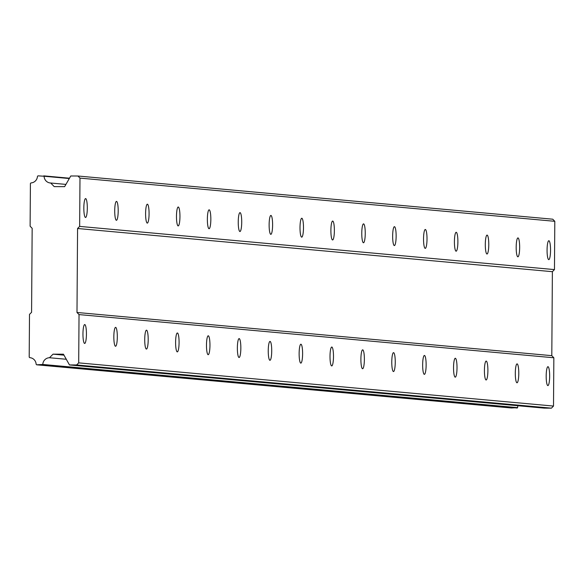 <?xml version="1.0" encoding="UTF-8"?>
<svg xmlns="http://www.w3.org/2000/svg" width="584" height="584" viewBox="0 0 584 584"><rect width="100%" height="100%" fill="white"/><g stroke="black" fill="none" stroke-linecap="round" stroke-linejoin="round"><path stroke-width="0.88" d="M84.76 324.558A9.446 1.737 90.2 0 0 84.731 324.558A9.446 1.737 90.2 0 0 82.957 333.924A9.446 1.737 90.2 0 0 84.629 343.45A9.446 1.737 90.2 0 0 84.651 343.45A9.446 1.737 90.2 0 0 86.432 334.084A9.446 1.737 90.2 0 0 84.76 324.558M547.989 366.694A9.446 1.737 90.2 0 0 547.96 366.694A9.446 1.737 90.2 0 0 546.186 376.059A9.446 1.737 90.2 0 0 547.858 385.593A9.446 1.737 90.2 0 0 547.887 385.593A9.446 1.737 90.2 0 0 549.661 376.227A9.446 1.737 90.2 0 0 547.989 366.694M517.11 363.883A9.446 1.737 90.2 0 0 517.081 363.883A9.446 1.737 90.2 0 0 515.307 373.249A9.446 1.737 90.2 0 0 516.979 382.783A9.446 1.737 90.2 0 0 517.008 382.783A9.446 1.737 90.2 0 0 518.782 373.417A9.446 1.737 90.2 0 0 517.11 363.883M486.224 361.08A9.446 1.737 90.2 0 0 486.202 361.073A9.446 1.737 90.2 0 0 484.421 370.446A9.446 1.737 90.2 0 0 486.092 379.972A9.446 1.737 90.2 0 0 486.122 379.972A9.446 1.737 90.2 0 0 487.896 370.606A9.446 1.737 90.2 0 0 486.224 361.08M455.345 358.269A9.446 1.737 90.2 0 0 455.316 358.269A9.446 1.737 90.2 0 0 453.542 367.635A9.446 1.737 90.2 0 0 455.213 377.162A9.446 1.737 90.2 0 0 455.243 377.162A9.446 1.737 90.2 0 0 457.016 367.796A9.446 1.737 90.2 0 0 455.345 358.269M424.466 355.459A9.446 1.737 90.2 0 0 424.437 355.459A9.446 1.737 90.2 0 0 422.655 364.825A9.446 1.737 90.2 0 0 424.327 374.351A9.446 1.737 90.2 0 0 424.356 374.359A9.446 1.737 90.2 0 0 426.13 364.985A9.446 1.737 90.2 0 0 424.466 355.459M393.579 352.648A9.446 1.737 90.2 0 0 393.55 352.648A9.446 1.737 90.2 0 0 391.776 362.014A9.446 1.737 90.2 0 0 393.448 371.548A9.446 1.737 90.2 0 0 393.477 371.548A9.446 1.737 90.2 0 0 395.251 362.182A9.446 1.737 90.2 0 0 393.579 352.648M362.701 349.838A9.446 1.737 90.2 0 0 362.671 349.838A9.446 1.737 90.2 0 0 360.897 359.204A9.446 1.737 90.2 0 0 362.569 368.738A9.446 1.737 90.2 0 0 362.591 368.738A9.446 1.737 90.2 0 0 364.372 359.372A9.446 1.737 90.2 0 0 362.701 349.838M331.814 347.027A9.446 1.737 90.2 0 0 331.785 347.027A9.446 1.737 90.2 0 0 330.011 356.393A9.446 1.737 90.2 0 0 331.683 365.927A9.446 1.737 90.2 0 0 331.712 365.927A9.446 1.737 90.2 0 0 333.486 356.561A9.446 1.737 90.2 0 0 331.814 347.027M300.935 344.224A9.446 1.737 90.2 0 0 300.906 344.217A9.446 1.737 90.2 0 0 299.132 353.59A9.446 1.737 90.2 0 0 300.804 363.117A9.446 1.737 90.2 0 0 300.826 363.117A9.446 1.737 90.2 0 0 302.607 353.751A9.446 1.737 90.2 0 0 300.935 344.224M270.049 341.414A9.446 1.737 90.2 0 0 270.027 341.414A9.446 1.737 90.2 0 0 268.246 350.78A9.446 1.737 90.2 0 0 269.918 360.306A9.446 1.737 90.2 0 0 269.947 360.306A9.446 1.737 90.2 0 0 271.721 350.94A9.446 1.737 90.2 0 0 270.049 341.414M239.17 338.603A9.446 1.737 90.2 0 0 239.141 338.603A9.446 1.737 90.2 0 0 237.367 347.969A9.446 1.737 90.2 0 0 239.038 357.496A9.446 1.737 90.2 0 0 239.068 357.503A9.446 1.737 90.2 0 0 240.842 348.137A9.446 1.737 90.2 0 0 239.17 338.603M208.284 335.793A9.446 1.737 90.2 0 0 208.262 335.793A9.446 1.737 90.2 0 0 206.481 345.159A9.446 1.737 90.2 0 0 208.152 354.692A9.446 1.737 90.2 0 0 208.181 354.692A9.446 1.737 90.2 0 0 209.955 345.327A9.446 1.737 90.2 0 0 208.284 335.793M177.405 332.982A9.446 1.737 90.2 0 0 177.375 332.982A9.446 1.737 90.2 0 0 175.602 342.348A9.446 1.737 90.2 0 0 177.273 351.882A9.446 1.737 90.2 0 0 177.302 351.882A9.446 1.737 90.2 0 0 179.076 342.516A9.446 1.737 90.2 0 0 177.405 332.982M146.526 330.179A9.446 1.737 90.2 0 0 146.496 330.172A9.446 1.737 90.2 0 0 144.722 339.538A9.446 1.737 90.2 0 0 146.394 349.071A9.446 1.737 90.2 0 0 146.416 349.071A9.446 1.737 90.2 0 0 148.197 339.706A9.446 1.737 90.2 0 0 146.526 330.179M115.639 327.368A9.446 1.737 90.2 0 0 115.61 327.368A9.446 1.737 90.2 0 0 113.836 336.734A9.446 1.737 90.2 0 0 115.508 346.261A9.446 1.737 90.2 0 0 115.537 346.261A9.446 1.737 90.2 0 0 117.311 336.895A9.446 1.737 90.2 0 0 115.639 327.368M85.636 198.589A9.446 1.737 90.2 0 0 85.607 198.589A9.446 1.737 90.2 0 0 83.833 207.955A9.446 1.737 90.2 0 0 85.505 217.482A9.446 1.737 90.2 0 0 85.534 217.482A9.446 1.737 90.2 0 0 87.308 208.116A9.446 1.737 90.2 0 0 85.636 198.589M548.872 240.725A9.446 1.737 90.2 0 0 548.843 240.725A9.446 1.737 90.2 0 0 547.069 250.091A9.446 1.737 90.2 0 0 548.741 259.624A9.446 1.737 90.2 0 0 548.763 259.624A9.446 1.737 90.2 0 0 550.544 250.259A9.446 1.737 90.2 0 0 548.872 240.725M517.986 237.914A9.446 1.737 90.2 0 0 517.957 237.914A9.446 1.737 90.2 0 0 516.183 247.28A9.446 1.737 90.2 0 0 517.855 256.814A9.446 1.737 90.2 0 0 517.884 256.814A9.446 1.737 90.2 0 0 519.658 247.448A9.446 1.737 90.2 0 0 517.986 237.914M487.107 235.104A9.446 1.737 90.2 0 0 487.078 235.104A9.446 1.737 90.2 0 0 485.304 244.47A9.446 1.737 90.2 0 0 486.976 254.003A9.446 1.737 90.2 0 0 487.005 254.003A9.446 1.737 90.2 0 0 488.779 244.638A9.446 1.737 90.2 0 0 487.107 235.104M456.221 232.301A9.446 1.737 90.2 0 0 456.199 232.293A9.446 1.737 90.2 0 0 454.418 241.667A9.446 1.737 90.2 0 0 456.089 251.193A9.446 1.737 90.2 0 0 456.119 251.193A9.446 1.737 90.2 0 0 457.892 241.827A9.446 1.737 90.2 0 0 456.221 232.301M425.342 229.49A9.446 1.737 90.2 0 0 425.313 229.49A9.446 1.737 90.2 0 0 423.539 238.856A9.446 1.737 90.2 0 0 425.21 248.382A9.446 1.737 90.2 0 0 425.24 248.382A9.446 1.737 90.2 0 0 427.014 239.017A9.446 1.737 90.2 0 0 425.342 229.49M394.463 226.68A9.446 1.737 90.2 0 0 394.434 226.68A9.446 1.737 90.2 0 0 392.652 236.046A9.446 1.737 90.2 0 0 394.324 245.572A9.446 1.737 90.2 0 0 394.353 245.579A9.446 1.737 90.2 0 0 396.134 236.206A9.446 1.737 90.2 0 0 394.463 226.68M363.577 223.869A9.446 1.737 90.2 0 0 363.547 223.869A9.446 1.737 90.2 0 0 361.773 233.235A9.446 1.737 90.2 0 0 363.445 242.769A9.446 1.737 90.2 0 0 363.474 242.769A9.446 1.737 90.2 0 0 365.248 233.403A9.446 1.737 90.2 0 0 363.577 223.869M332.697 221.059A9.446 1.737 90.2 0 0 332.668 221.059A9.446 1.737 90.2 0 0 330.894 230.424A9.446 1.737 90.2 0 0 332.566 239.958A9.446 1.737 90.2 0 0 332.588 239.958A9.446 1.737 90.2 0 0 334.369 230.592A9.446 1.737 90.2 0 0 332.697 221.059M301.811 218.248A9.446 1.737 90.2 0 0 301.782 218.248A9.446 1.737 90.2 0 0 300.008 227.614A9.446 1.737 90.2 0 0 301.68 237.148A9.446 1.737 90.2 0 0 301.709 237.148A9.446 1.737 90.2 0 0 303.483 227.782A9.446 1.737 90.2 0 0 301.811 218.248M270.932 215.445A9.446 1.737 90.2 0 0 270.903 215.438A9.446 1.737 90.2 0 0 269.129 224.811A9.446 1.737 90.2 0 0 270.801 234.337A9.446 1.737 90.2 0 0 270.83 234.337A9.446 1.737 90.2 0 0 272.604 224.971A9.446 1.737 90.2 0 0 270.932 215.445M240.046 212.634A9.446 1.737 90.2 0 0 240.024 212.634A9.446 1.737 90.2 0 0 238.243 222A9.446 1.737 90.2 0 0 239.914 231.527A9.446 1.737 90.2 0 0 239.944 231.527A9.446 1.737 90.2 0 0 241.718 222.161A9.446 1.737 90.2 0 0 240.046 212.634M209.167 209.824A9.446 1.737 90.2 0 0 209.138 209.824A9.446 1.737 90.2 0 0 207.364 219.19A9.446 1.737 90.2 0 0 209.036 228.716A9.446 1.737 90.2 0 0 209.065 228.724A9.446 1.737 90.2 0 0 210.839 219.358A9.446 1.737 90.2 0 0 209.167 209.824M178.281 207.013A9.446 1.737 90.2 0 0 178.259 207.013A9.446 1.737 90.2 0 0 176.477 216.379A9.446 1.737 90.2 0 0 178.149 225.913A9.446 1.737 90.2 0 0 178.178 225.913A9.446 1.737 90.2 0 0 179.952 216.547A9.446 1.737 90.2 0 0 178.281 207.013M147.402 204.203A9.446 1.737 90.2 0 0 147.372 204.203A9.446 1.737 90.2 0 0 145.599 213.569A9.446 1.737 90.2 0 0 147.27 223.103A9.446 1.737 90.2 0 0 147.299 223.103A9.446 1.737 90.2 0 0 149.073 213.737A9.446 1.737 90.2 0 0 147.402 204.203M116.523 201.4A9.446 1.737 90.2 0 0 116.493 201.392A9.446 1.737 90.2 0 0 114.719 210.758A9.446 1.737 90.2 0 0 116.391 220.292A9.446 1.737 90.2 0 0 116.413 220.292A9.446 1.737 90.2 0 0 118.194 210.926A9.446 1.737 90.2 0 0 116.523 201.4M551.8 355.663L76.986 312.476L77.57 228.497L552.384 271.684L551.8 355.663L553.844 357.773L79.037 314.586L78.694 362.868L76.621 364.964L69.46 364.934L63.452 354.203L53.042 354.159L49.479 357.736A6.928 6.811 -84.8 0 0 42.8 364.46L36.661 364.803L36.135 364.263A6.928 6.811 -84.8 0 0 29.726 357.663L29.2 357.123L29.499 314.382L31.58 312.294L32.164 228.315L30.113 226.205L30.412 183.464L30.945 182.923A6.928 6.811 -84.8 0 0 37.449 176.383L37.975 175.842L44.114 176.237A6.928 6.811 -84.8 0 0 50.706 183.011L54.21 186.617L64.62 186.661L70.773 175.981L77.935 176.01L79.986 178.113L79.65 226.402L77.57 228.497M76.986 312.476L79.037 314.586M77.935 176.01L552.749 219.197L554.8 221.307L554.464 269.596L552.384 271.684M553.844 357.773L553.508 406.062L551.435 408.158L544.266 408.128L69.46 364.934M517.942 405.734A6.928 6.811 -84.8 0 0 517.614 407.654L511.474 407.99L36.661 364.803M79.65 226.402L554.464 269.596M69.489 178.208L43.756 175.872M30.186 357.707L29.726 357.663M42.442 364.825L517.249 408.019M49.479 357.736L66.284 359.262M517.614 407.654L42.8 364.46M53.042 354.159L63.985 355.152M76.621 364.964L551.435 408.158M553.508 406.062L78.694 362.868M79.986 178.113L554.8 221.307M50.706 183.011L65.926 184.398M44.114 176.237L69.306 178.529"/></g></svg>
